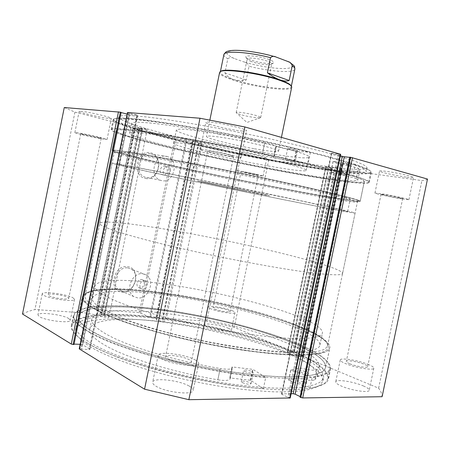 <?xml version="1.0" encoding="UTF-8"?>
<svg xmlns="http://www.w3.org/2000/svg" width="450" height="450" viewBox="0 0 450 450"><rect width="100%" height="100%" fill="white"/><g stroke="black" fill="none" stroke-linecap="round" stroke-linejoin="round"><path stroke-width="0.34" stroke-dasharray="2.25 1.69" d="M263.385 388.676L250.633 380.284L229.972 377.966L230.074 378.917C229.286 380.588 225.214 380.886 217.845 379.817L220.168 368.522C175.219 360.821 128.976 346.691 107.882 335.059C96.39 328.719 91.024 323.46 91.789 319.286C97.217 298.929 224.927 316.957 286.808 342.928C308.199 351.579 319.027 359.336 319.292 366.199L316.986 369.726L314.893 379.806C312.137 380.914 306.636 380.357 298.384 378.141L288.613 380.199L309.932 388.192C321.817 386.201 328.056 382.928 328.641 378.371C328.298 369.945 315.866 360.681 291.33 350.578C255.578 335.902 203.822 323.274 158.282 317.526C113.091 311.889 74.166 313.661 71.336 325.553C70.414 330.356 75.954 336.33 87.964 343.457C117.742 361.884 203.912 384.688 263.385 388.676L265.714 377.415L252.889 369.371L232.245 366.936L232.352 367.836C231.593 369.394 227.531 369.624 220.168 368.522L217.845 379.817C172.879 372.212 126.709 357.789 105.716 345.684C94.281 339.086 88.971 333.562 89.792 329.108C95.501 307.361 223.307 324.849 285.002 351.681C306.332 360.608 317.081 368.724 317.25 376.026L314.887 379.806L316.98 369.72C314.246 370.727 308.751 370.136 300.493 367.954L290.773 369.765L312.142 377.539C323.972 375.817 330.154 372.819 330.677 368.544C330.233 360.624 317.711 351.771 293.113 341.972C257.265 327.741 205.476 315.231 159.969 309.262C114.823 303.407 76.005 304.582 73.333 315.72C72.472 320.22 78.075 325.901 90.141 332.747C120.082 350.432 206.331 372.926 265.714 377.415M244.778 371.486C248.985 373.027 251.837 373.399 253.333 372.606L252.107 371.559C247.916 370.029 245.076 369.664 243.585 370.457L244.778 371.486M242.477 382.646C246.673 384.227 249.525 384.587 251.044 383.721L249.823 382.624C245.644 381.054 242.803 380.7 241.296 381.561L242.477 382.646M300.69 372.015C304.633 373.404 307.243 373.781 308.509 373.129L307.119 372.071C303.188 370.688 300.589 370.322 299.329 370.974L300.69 372.015M298.524 382.461C302.462 383.895 305.072 384.255 306.349 383.546L304.971 382.438C301.044 381.021 298.446 380.661 297.174 381.369L298.524 382.461M309.932 388.192L312.142 377.539M232.048 366.952L229.781 378.006L232.054 366.969M118.665 306.821C94.365 306.394 80.938 309.589 78.379 316.418C78.424 319.224 80.37 322.414 84.218 325.986C89.207 329.754 96.165 333.765 105.086 338.017C119.796 344.498 139.174 351.169 161.556 357.334C215.173 371.835 278.139 379.53 306.051 376.059C318.634 374.484 325.198 371.531 325.738 367.194C326.599 356.147 291.763 340.155 248.934 328.112C205.768 316.029 154.952 307.513 118.665 306.821M122.198 289.507C98.01 288.484 84.735 290.908 82.367 296.786C82.485 299.228 84.51 302.057 88.431 305.274C93.499 308.683 100.524 312.362 109.513 316.299C124.318 322.335 143.775 328.657 166.208 334.62C219.938 348.677 282.791 357.053 310.461 354.769C322.937 353.739 329.389 351.343 329.805 347.58C330.368 337.984 295.284 323.134 252.354 311.507C209.093 299.841 158.316 291.077 122.198 289.507M128.239 291.6C106.391 290.751 94.438 292.984 92.391 298.299C90.63 305.679 120.077 320.141 169.11 332.949C218.053 345.78 275.524 353.571 301.455 351.647C313.369 350.752 319.528 348.542 319.944 345.009C320.383 326.492 193.359 293.355 128.239 291.6M130.466 280.693C108.681 279.501 96.817 281.295 94.877 286.076C93.263 292.725 122.878 306.405 171.973 318.96C220.984 331.532 278.392 339.694 304.189 338.456C316.035 337.877 322.132 335.987 322.476 332.792C322.549 316.012 195.373 283.539 130.466 280.693M188.336 177.666L300.167 200.751C331.976 207.574 347.788 211.185 347.608 211.584C346.736 212.029 309.825 204.947 267.204 196.352C202.281 183.291 119.745 165.791 119.554 164.773C120.645 164.464 143.572 168.761 188.336 177.666M191.199 163.676C227.323 170.629 271.671 179.865 303.019 186.941C334.749 194.186 350.46 198.309 350.151 199.316C349.099 200.632 312.041 194.237 269.364 185.856C204.351 173.166 121.967 154.879 122.051 152.494C123.3 151.431 146.346 155.16 191.199 163.676M253.907 148.663C231.919 144.793 205.459 138.049 206.505 136.423C207.467 135.467 215.303 136.249 230.012 138.757C253.204 142.774 280.305 149.816 278.578 151.217C277.121 152.145 268.898 151.296 253.907 148.663M245.177 191.132C223.307 186.744 196.65 181.069 197.393 180.934L220.466 185.276C243.518 189.894 270.844 195.733 269.415 195.716L245.177 191.132M215.702 148.461C259.132 156.285 309.662 168.789 306.146 170.443C305.623 171.956 285.356 169.2 260.173 164.492C220.776 157.23 172.463 145.603 173.672 143.246C174.999 141.975 189.011 143.713 215.702 148.461M218.655 134.055C262.164 141.525 312.57 154.716 308.897 157.134C308.261 159.171 287.899 156.859 262.682 152.303C223.222 145.305 175.011 133.127 176.389 129.932C177.823 128.166 191.908 129.538 218.655 134.055M186.705 162.405C226.091 169.976 274.719 180.096 308.936 187.824C343.513 195.722 360.591 200.205 360.169 201.279C358.914 202.714 318.071 195.643 271.834 186.553C201.757 172.868 112.404 153.062 112.129 150.368C111.954 149.068 139.551 153.326 186.705 162.405M191.351 139.686C230.85 146.79 279.467 157.044 313.566 165.42C348.002 174.049 364.899 179.426 364.258 181.558C362.683 184.528 321.587 178.65 275.259 169.926C205.037 156.876 115.931 135.731 116.145 130.624C116.196 128.177 144.067 131.158 191.351 139.686M269.156 59.552C260.584 56.239 244.603 54.613 245.869 57.116C246.156 57.932 247.77 58.883 250.701 59.957C258.39 62.837 272.402 64.614 273.611 62.809C274.196 61.999 272.711 60.913 269.156 59.552M251.443 61.594C248.861 60.654 247.449 59.828 247.202 59.119L247.202 58.894C247.162 57.015 260.522 58.551 267.66 61.284C270.461 62.342 271.817 63.219 271.71 63.922L271.597 64.125C270.568 65.7 258.21 64.125 251.443 61.594M240.57 114.57C237.774 113.732 236.312 113.079 236.183 112.629L236.188 112.567C236.002 111.403 249.255 113.4 256.489 115.644C259.324 116.516 260.724 117.169 260.679 117.596L260.646 117.647C260.263 118.682 247.618 116.724 240.57 114.57M291.189 85.944L291.257 86.642C290.723 91.316 253.868 86.513 233.252 79.397C224.522 76.444 220.208 74.008 220.309 72.079L220.624 71.567M291.735 87.356C291.189 92.087 253.732 87.193 232.763 79.976C224.055 77.04 219.656 74.593 219.566 72.647M306.512 272.126C330.576 275.226 342.608 275.625 342.608 273.336C340.802 265.472 226.102 238.562 155.239 227.576C123.874 222.598 100.232 220.438 99.855 223.504C99.214 226.451 124.92 235.097 170.027 245.863C215.016 256.613 272.554 267.626 306.512 272.126M320.411 204.964C344.07 210.122 355.635 212.833 355.106 213.097C351.562 213.593 235.997 190.417 165.887 175.444C134.826 168.834 111.774 163.659 112.112 163.215C112.168 162.726 138.668 167.614 184.168 176.709C229.556 185.777 286.982 197.696 320.411 204.964M257.091 192.864L269.415 195.716C269.758 196.127 232.875 188.752 211.41 184.14L197.393 180.934C195.891 180.292 235.389 188.173 257.091 192.864M223.869 54.692C223.74 55.834 225.056 57.178 227.807 58.736L224.916 72.872C226.778 75.983 229.556 78.154 233.252 79.397C236.959 80.612 241.279 80.831 246.212 80.061L249.047 66.251C269.679 71.623 294.171 73.384 294.857 69.148M227.807 58.736C229.787 57.246 231.969 57.184 234.343 58.539L243.664 61.864C246.184 62.269 247.978 63.731 249.047 66.251M224.916 72.872L246.212 80.061M355.281 164.734L333.163 161.381L342.101 164.554C350.516 166.101 355.944 167.394 358.386 168.441L356.282 178.616L357.829 180.141C355.899 181.62 343.969 180.703 322.043 177.39C256.905 167.799 129.656 139.41 129.561 133.341C129.87 132.227 135.984 132.345 147.904 133.695C170.319 136.237 217.485 144.579 262.361 154.181L264.707 142.796C272.115 144.456 275.985 145.626 276.311 146.301L276.03 146.526L296.466 151.324L310.416 152.291C252.152 137.706 164.745 121.539 132.598 118.986C120.015 117.894 113.541 118.103 113.181 119.61C112.787 123.621 149.676 134.387 194.355 144.726C239.394 155.138 292.101 165.268 329.754 170.556C355.022 174.099 368.893 174.78 371.357 172.609C372.032 171.174 366.671 168.553 355.281 164.734L353.053 175.483L330.902 171.906L339.975 174.831C348.379 176.411 353.812 177.671 356.276 178.616L358.386 168.441L359.882 170.252C357.857 172.17 345.853 171.607 323.865 168.57C258.536 159.868 131.383 130.939 131.574 123.457C131.94 122.068 138.105 121.916 150.081 123.019C172.597 125.078 219.836 133.104 264.707 142.796L262.361 154.181C269.781 155.812 273.662 156.909 274.011 157.472L293.816 162.259L308.07 163.648C249.711 149.563 162.394 133.065 130.404 129.746C117.883 128.379 111.471 128.295 111.167 129.51C110.931 132.75 147.938 142.909 192.656 153.034C237.735 163.221 290.407 173.481 327.96 179.229C353.16 183.077 366.941 184.168 369.304 182.498C369.917 181.361 364.5 179.021 353.053 175.483M347.164 175.523L339.412 173.796L347.164 175.523M349.329 165.066L350.882 165.122C349.83 164.582 347.237 163.997 343.103 163.356L341.584 163.305C342.63 163.839 345.212 164.424 349.329 165.066M293.811 161.595L285.362 159.683L293.811 161.595M296.111 150.441L297.501 150.452C296.263 149.811 293.439 149.158 289.024 148.489L287.668 148.483C288.906 149.124 291.718 149.771 296.111 150.441M310.416 152.291L308.07 163.648M104.754 314.156L142.543 129.302L139.286 128.239L147.189 129.499C145.654 128.846 142.892 128.205 138.892 127.575L138.308 127.547L99.968 315.849L100.479 316.221C104.321 317.559 107.134 317.914 108.922 317.295L108.332 316.738L101.43 314.781L104.867 314.257L96.142 309.769L96.559 309.577L139.359 312.637L150.593 317.424L186.767 140.507L191.886 141.632L155.762 318.257L150.593 317.424M193.303 141.744L192.589 141.441L193.41 141.457L201.037 143.207L198.315 143.162L201.949 144.377L166.314 318.437C163.834 318.285 162.506 318.476 162.332 319.005L162.917 319.989L164.649 320.974C163.125 321.502 160.543 321.154 156.904 319.916L156.201 319.331L157.033 319.044L156.69 318.555L192.847 141.795L193.303 141.744L157.033 319.044M122.276 292.168C136.232 294.002 141.587 267.756 127.468 266.698C113.338 264.386 107.809 291.544 122.276 292.168M127.794 267.93L131.012 268.982C140.642 273.791 133.847 292.928 123.013 291.381L119.284 290.126C109.901 284.979 117.208 266.051 127.794 267.93M145.468 178.419C159.131 181.822 164.509 155.481 150.677 152.859C136.851 148.944 131.299 176.209 145.468 178.419M151.031 153.973L151.712 154.159C163.811 157.433 158.383 180.591 146.233 177.508L144.984 177.148C133.127 173.464 139.123 150.531 151.031 153.973M320.586 195.694C345.954 200.205 358.706 201.915 358.83 200.812L356.31 199.71L340.644 195.373C324.962 191.453 300.094 185.794 270.517 179.466C217.721 168.199 158.102 156.707 131.799 152.584C121.011 150.891 114.969 150.193 113.67 150.491C110.447 151.476 145.378 159.981 188.809 169.397C232.577 178.881 284.361 189.248 320.586 195.694M132.671 154.181C158.737 158.349 217.637 169.74 269.814 180.855C322.076 191.976 355.916 200.256 357.306 201.803L357.401 202.016C355.489 202.59 342.889 200.79 319.601 196.611C284.541 190.316 234.602 180.321 191.812 171.112C149.344 161.966 114.401 153.619 114.367 152.128L114.671 151.999C115.982 151.746 121.984 152.471 132.671 154.181M99.495 311.248C108.264 315.456 119.228 319.838 132.384 324.388L154.491 331.138C186.469 340.02 224.027 347.608 256.129 351.681C271.609 353.419 285.272 354.431 297.113 354.718C307.682 354.589 315.906 353.818 321.795 352.406L327.341 349.566C328.871 347.214 328.292 344.514 325.614 341.466C319.967 336.279 309.381 330.756 293.861 324.889C233.151 301.472 115.633 281.762 88.076 292.708C79.341 296.297 83.149 302.479 99.495 311.248M293.304 323.747C308.666 329.535 319.129 334.974 324.692 340.071C326.824 342.129 327.791 344.008 327.589 345.707L325.389 348.772C322.211 350.488 317.121 351.743 310.118 352.53C302.012 353.025 292.157 352.952 280.553 352.311C268.059 351.326 254.402 349.774 239.574 347.642C186.103 339.593 125.843 322.841 100.946 310.005C89.741 304.223 84.465 299.531 85.129 295.937C85.427 294.255 86.878 292.877 89.471 291.786C116.544 281.053 233.173 300.639 293.304 323.747M141.536 279.529L142.723 279.917C146.121 281.655 143.64 288.551 139.815 287.966L138.566 287.556C135.197 285.773 137.745 278.904 141.536 279.529M144.394 280.682L145.586 281.076C149.057 282.842 146.531 289.761 142.661 289.17L141.412 288.759C138.105 286.999 140.614 280.069 144.394 280.682M164.638 166.404L164.959 166.494C169.206 167.726 167.175 176.006 162.906 174.876L162.512 174.763C158.299 173.486 160.397 165.229 164.638 166.404M167.625 166.928L167.951 167.018C172.26 168.261 170.218 176.58 165.887 175.444L165.487 175.331C161.331 174.066 163.417 165.757 167.625 166.928M142.712 273.78L145.974 274.843C155.734 279.731 148.776 299.452 137.779 297.934L133.999 296.662C124.481 291.431 131.968 271.907 142.712 273.78M166.68 156.398L167.372 156.589C179.634 159.936 174.043 183.774 161.73 180.641L160.459 180.276C148.433 176.518 154.609 152.882 166.68 156.398M98.252 311.164C86.934 305.257 81.619 300.465 82.305 296.775C84.555 287.511 121.933 287.528 165.752 293.715C209.897 299.993 260.269 312.007 294.688 324.945C317.621 333.591 329.344 341.145 329.867 347.597L327.617 350.764C324.371 352.536 319.174 353.841 312.013 354.673C303.728 355.196 293.653 355.14 281.779 354.499C268.999 353.514 255.021 351.934 239.85 349.762C185.113 341.544 123.519 324.338 98.252 311.164M93.921 332.46C82.716 326.019 77.513 320.67 78.317 316.412C80.859 305.691 118.457 304.56 162.354 310.32C206.572 316.181 256.882 328.444 291.105 342.259C313.909 351.495 325.474 359.809 325.8 367.211L323.432 370.924C320.113 373.061 314.843 374.721 307.609 375.896C299.261 376.751 289.125 376.999 277.206 376.627C264.375 375.885 250.363 374.501 235.17 372.471C180.36 364.708 118.929 346.821 93.921 332.46M89.803 332.252C78.413 325.654 73.136 320.169 73.963 315.804C76.641 304.673 115.633 303.542 160.886 309.476C206.488 315.517 258.317 328.123 293.805 342.394C317.593 351.984 329.676 360.641 330.058 368.376L327.617 372.218C324.191 374.434 318.735 376.149 311.248 377.376C302.603 378.264 292.089 378.523 279.72 378.141C266.406 377.364 251.859 375.924 236.076 373.815C211.388 370.103 186.834 365.102 162.428 358.813C146.874 354.544 132.654 350.128 119.756 345.555C107.848 340.988 97.864 336.555 89.803 332.252M87.547 343.339C76.219 336.454 70.999 330.677 71.893 326.008C74.728 314.089 113.839 312.345 159.131 318.054C204.773 323.865 256.567 336.606 291.954 351.338C315.675 361.249 327.668 370.322 327.943 378.568L325.44 382.697C321.975 385.11 316.479 387.017 308.959 388.429C300.274 389.498 289.733 389.914 277.335 389.678C263.998 389.036 249.429 387.703 233.634 385.667C208.929 382.044 184.388 377.049 159.998 370.676C144.467 366.334 130.264 361.817 117.399 357.12C105.519 352.412 95.569 347.816 87.547 343.339M91.671 343.496C80.528 336.786 75.386 331.149 76.247 326.593C78.941 315.113 116.657 313.386 160.594 318.932C204.846 324.574 255.122 336.966 289.249 351.236C311.985 360.776 323.466 369.489 323.685 377.381L321.261 381.375C317.908 383.704 312.598 385.543 305.331 386.899C296.949 387.928 286.779 388.333 274.832 388.103C261.979 387.489 247.95 386.201 232.746 384.244C177.896 376.718 116.55 358.481 91.671 343.496M90.939 347.091C79.813 340.284 74.689 334.553 75.572 329.901C78.317 318.178 116.072 316.26 160.02 321.733C204.289 327.302 254.554 339.739 288.647 354.156C311.361 363.791 322.813 372.639 322.999 380.689L320.558 384.772C317.188 387.163 311.867 389.064 304.588 390.482C296.196 391.567 286.02 392.017 274.061 391.832C261.202 391.258 247.168 390.004 231.953 388.074C177.097 380.621 115.779 362.272 90.939 347.091M321.384 195.879C345.279 200.132 358.228 201.932 360.231 201.291L358.813 200.402L344.824 196.346L315.911 189.411L274.759 180.321C220.567 168.694 157.742 156.555 130.59 152.308C118.429 150.407 112.252 149.754 112.067 150.351C112.106 151.976 147.819 160.577 191.081 169.92C234.681 179.331 285.536 189.495 321.384 195.879M324.984 178.481C349.009 182.138 362.121 183.167 364.326 181.569L363.021 180.124C360.416 178.802 355.826 177.092 349.251 174.994L320.518 167.141L279.467 157.466C225.349 145.378 162.36 133.926 134.955 130.888C122.676 129.527 116.381 129.431 116.083 130.612C115.819 133.706 151.307 143.466 194.496 153.236C238.016 163.069 288.939 172.98 324.984 178.481M327.589 179.134C352.637 182.959 366.334 184.039 368.674 182.379L367.329 180.889C364.641 179.516 359.893 177.75 353.087 175.579L323.297 167.434L280.676 157.388C224.432 144.833 159.103 132.975 130.984 129.892C118.491 128.52 112.089 128.441 111.791 129.651C111.549 132.868 148.365 142.982 192.887 153.056C237.774 163.204 290.222 173.419 327.589 179.134M329.451 170.134C354.572 173.644 368.353 174.302 370.8 172.125L369.523 170.336C366.868 168.767 362.16 166.804 355.393 164.447L325.699 155.812L283.134 145.446C226.929 132.643 161.511 121.163 133.256 118.733C120.701 117.647 114.238 117.866 113.878 119.385C113.479 123.401 150.171 134.128 194.653 144.439C239.496 154.806 291.983 164.891 329.451 170.134M326.852 169.453C350.944 172.806 364.146 173.43 366.446 171.332L365.203 169.605C362.638 168.086 358.082 166.191 351.546 163.912L322.909 155.588L281.914 145.603C227.829 133.279 164.756 122.181 137.216 119.767C124.875 118.688 118.524 118.884 118.164 120.364C117.748 124.222 153.118 134.584 196.268 144.579C239.754 154.631 290.706 164.413 326.852 169.453M327.459 166.517C351.574 169.768 364.804 170.257 367.138 167.996L365.918 166.179C363.358 164.599 358.819 162.641 352.294 160.307L323.685 151.824L282.707 141.744C228.639 129.341 165.538 118.361 137.953 116.151C125.595 115.161 119.222 115.453 118.839 117.028C118.373 121.14 153.709 131.692 196.847 141.761C240.317 151.886 291.285 161.629 327.459 166.517M241.751 130.995C244.71 131.271 246.296 131.209 246.499 130.809C248.181 129.426 220.944 122.901 210.071 122.13C207.422 121.916 206.021 121.995 205.869 122.366C204.66 123.868 230.586 130.061 241.751 130.995M236.278 157.646L240.93 157.916C242.471 157.213 215.173 151.059 204.424 149.715L200.312 149.518C199.243 150.328 225.231 156.178 236.278 157.646M406.828 177.188C411.013 177.739 413.252 177.846 413.533 177.508C414.608 176.721 396.186 172.586 385.762 171.292C381.819 170.792 379.738 170.708 379.524 171.034C378.675 171.866 396.287 175.826 406.828 177.188M402.294 198.973L408.909 199.71C409.899 199.316 391.455 195.322 381.105 193.697L374.951 193.039C374.186 193.477 391.821 197.297 402.294 198.973M109.215 118.485L111.33 118.406C112.629 117.562 87.975 111.729 81.011 111.263L79.161 111.364C78.233 112.303 102.009 117.917 109.215 118.485M104.979 139.354L107.049 139.477C108.259 139.067 83.554 133.543 76.669 132.694L74.858 132.609C74.019 133.104 97.847 138.426 104.979 139.354M263.396 157.984L266.811 158.141C267.716 157.584 250.447 153.669 243.017 152.764L239.856 152.64C239.136 153.242 255.842 157.022 263.396 157.984M259.74 175.748L263.109 176.119C263.959 175.854 246.662 172.086 239.282 170.938L236.166 170.606C235.507 170.91 252.236 174.555 259.74 175.748M189.354 386.162C192.049 387.686 193.326 389.081 193.191 390.33C193.534 395.449 165.696 392.462 155.993 386.207C153.613 384.756 152.499 383.462 152.651 382.314C152.792 377.246 179.291 380.132 189.354 386.162M194.788 359.713C197.505 361.108 198.816 362.351 198.714 363.431C199.192 367.881 171.416 364.528 161.601 358.836C159.188 357.519 158.046 356.361 158.169 355.371C158.169 350.983 184.607 354.206 194.788 359.713M363.364 385.931C367.296 387.641 369.248 389.07 369.225 390.218C369.501 393.227 350.871 390.437 341.145 385.959C337.461 384.3 335.649 382.939 335.723 381.864C335.666 378.906 353.486 381.561 363.364 385.931M367.875 364.281C371.829 365.867 373.815 367.161 373.821 368.156C374.175 370.772 355.567 367.841 345.774 363.696C342.062 362.154 340.223 360.923 340.267 360C340.132 357.429 357.93 360.219 367.875 364.281M68.602 318.437L70.318 320.282C70.763 323.629 45.602 320.732 39.403 316.642L37.918 314.927C37.856 311.603 62.117 314.449 68.602 318.437M72.816 297.692L74.571 299.34C75.105 302.254 50.001 299.053 43.718 295.335L42.199 293.811C42.047 290.931 66.257 294.058 72.816 297.692M228.358 328.264C230.389 329.141 231.384 329.873 231.339 330.463C231.671 332.713 214.166 330.199 207.231 326.964C205.341 326.121 204.424 325.418 204.486 324.861C204.351 322.644 221.282 325.086 228.358 328.264M231.992 310.59C234.039 311.406 235.046 312.069 235.018 312.581C235.412 314.539 217.929 311.878 210.949 308.886C209.042 308.098 208.114 307.468 208.153 306.99C207.956 305.061 224.865 307.642 231.992 310.59M214.836 309.201C219.302 311.102 230.372 312.784 230.141 311.541L228.246 310.286C223.718 308.402 212.884 306.754 213.03 307.98L214.836 309.201M256.095 174.887L258.21 175.123C258.733 174.949 247.781 172.564 243.067 171.827L256.095 174.887M49.117 295.774C53.151 298.131 69.036 300.161 68.743 298.311L67.652 297.276C63.501 294.952 47.981 292.95 48.122 294.789L49.117 295.774M99.951 138.172L101.239 138.246C101.97 137.976 86.338 134.477 81.922 133.931L80.736 133.869C80.162 134.173 95.434 137.588 99.951 138.172M349.875 363.803C356.136 366.435 367.892 368.286 367.689 366.626C367.689 365.996 366.446 365.181 363.954 364.179C357.632 361.581 346.207 359.786 346.32 361.429C346.298 362.025 347.484 362.818 349.875 363.803M398.537 198.039L402.694 198.501C403.296 198.242 391.646 195.722 385.037 194.681L381.066 194.248C380.554 194.524 391.877 196.976 398.537 198.039M167.794 358.999C174.094 362.604 191.627 364.719 191.374 361.896C191.441 361.221 190.626 360.439 188.933 359.556C182.481 356.029 165.493 353.964 165.549 356.766C165.476 357.407 166.219 358.149 167.794 358.999M230.659 156.246L233.556 156.409C234.484 155.953 217.254 152.066 210.369 151.194L207.686 151.059C206.955 151.566 223.65 155.323 230.659 156.246M155.762 318.257L156.69 318.555M166.314 318.437L206.781 321.176L234.27 327.347L294.238 352.71L293.912 352.783L332.089 168.306L325.952 166.804L287.601 352.198L293.912 352.783M287.601 352.198L287.269 352.271L287.561 352.485L325.991 166.708L334.924 167.912L295.982 356.068L287.561 352.485M295.982 356.068L297.523 356.417L336.482 168.221L341.173 169.47L340.2 169.335L340.718 169.476L302.046 356.214L301.506 356.192L302.423 356.58L297.523 356.417M302.046 356.214L378.63 388.187C380.874 391.157 382.039 393.998 382.106 396.714M300.144 396.608L301.224 397.125L300.032 397.142M281.936 393.84L281.492 393.986L281.869 394.324L331.757 153.18L331.312 153.18L331.689 153.338L281.936 393.84L291.111 393.75M340.678 154.344L340.217 154.344L289.845 397.637L287.938 397.316L281.869 394.324M289.845 397.637L290.233 397.986M79.211 348.857L79.959 348.694L127.941 112.776L136.997 115.031L89.28 349.453L81.591 349.194L79.959 348.694M89.28 349.453L90 349.296L137.43 115.279L129.471 114.621L82.648 344.779L89.837 349.099M82.648 344.779L80.826 344.351L127.62 114.255L126.962 114.081M73.969 344.52L73.221 344.064L74.053 344.093M80.134 344.323L80.826 344.351M22.5 314.027C25.808 312.233 29.959 310.742 34.954 309.555L86.681 313.054L99.968 315.849M138.308 127.547L124.959 124.83L86.681 313.054M64.277 107.533L74.936 112.129L124.959 124.83M121.129 112.534L120.324 112.326L121.157 112.388M127.62 114.255L129.471 114.621M137.43 115.279L136.997 115.031M127.941 112.776L127.277 112.534M331.757 153.18L340.217 154.344M340.38 155.796L331.689 153.338M349.751 157.185L350.876 157.506L349.718 157.371M427.5 179.061C426.701 179.82 424.839 180.326 421.909 180.585L340.718 169.476M336.482 168.221L334.924 167.912M325.991 166.708L325.654 166.691L325.952 166.804M332.089 168.306L332.381 168.412L332.038 168.396L293.94 352.496M201.949 144.377L241.059 154.311L268.757 159.812L332.038 168.396M192.847 141.795L191.886 141.632M186.767 140.507L185.946 140.355L149.788 317.205M140.754 312.952L176.254 139.185L185.946 140.355M176.254 139.185L174.847 138.904L139.359 312.637M96.559 309.577L133.425 128.447L174.847 138.904M133.425 128.447L133.082 128.278L96.142 309.769M142.408 129.302L133.082 128.278M268.757 159.812L234.27 327.347M206.781 321.176L241.059 154.311M74.936 112.129L34.954 309.555M378.63 388.187L421.909 180.585M331.571 168.171L293.377 352.761M330.626 168.041L292.483 352.384M341.173 169.47L302.423 356.58M340.2 169.335L301.506 356.192M128.767 112.995L80.82 348.722M129.628 113.062L81.591 349.194M120.324 112.326L73.221 344.064M350.876 157.506L301.224 397.125M338.321 153.928L287.938 397.316M339.48 154.26L289.164 397.299M199.136 143.032L162.917 319.989M141.75 128.632L103.686 315.501M250.672 380.306L252.922 369.388M288.737 380.278L290.897 369.844M288.658 380.177L290.818 369.743M298.074 378.101L300.184 367.914M298.384 378.141L300.493 367.954M229.972 377.966L232.245 366.936M250.301 380.199L252.551 369.287M234.343 58.539C224.471 53.989 224.449 51.283 234.264 50.428C244.254 50.001 263.565 53.145 277.245 57.476M286.757 61.048C295.633 65.694 294.688 68.209 283.933 68.586C273.639 68.653 256.556 65.784 243.664 61.864M333.208 161.393L331.031 171.917M296.466 151.324L294.193 162.326M296.083 151.256L293.816 162.259M276.03 146.526L273.741 157.646M273.555 157.59L275.844 146.469L273.561 157.584M341.792 164.481L339.66 174.757M333.113 161.398L330.936 171.922M342.101 164.554L339.975 174.831M139.68 128.278L101.683 314.882M303.581 356.558L342.264 169.779M198.501 143.094L162.433 319.331M101.486 314.612L139.421 128.301M142.408 129.24L104.709 314.319M135.495 127.069L97.239 315M251.044 383.721L253.333 372.606M306.349 383.546L308.509 373.129M89.792 329.108L91.789 319.286M71.336 325.553L73.333 315.72M328.641 378.371L330.677 368.544M317.25 376.026L319.292 366.199M297.174 381.369L299.329 370.974M241.296 381.561L243.585 370.457M288.613 380.199L290.773 369.765M230.074 378.917L232.352 367.836M78.379 316.418L82.367 296.786M92.391 298.299L94.877 286.076M319.944 345.009L322.476 332.792M325.738 367.194L329.805 347.58M347.608 211.584L350.151 199.316M209.852 120.082L206.505 136.423M306.146 170.443L308.897 157.134M360.169 201.279L364.258 181.558M112.129 150.368L116.145 130.624M173.672 143.246L176.389 129.932M281.43 137.396L278.578 151.217M119.554 164.773L122.051 152.494M247.202 59.119L245.869 57.116M236.188 112.567L247.202 58.894M260.646 117.647L246.915 122.468L236.183 112.629M291.268 86.214L291.752 86.929M342.608 273.336L355.106 213.097M99.855 223.504L112.112 163.215M220.517 71.691L219.791 72.157M220.309 72.079L220.388 71.685M291.257 86.642L291.358 86.147M274.86 56.706L276.221 57.111M288.202 61.633L290.25 62.736M260.679 117.596L271.71 63.922M271.597 64.125L273.611 62.809M350.882 165.122L348.705 175.629M297.501 150.452L295.189 161.657M359.882 170.252L357.829 180.141M131.574 123.457L129.561 133.341M113.181 119.61L111.167 129.51M371.357 172.609L369.304 182.498M287.668 148.483L285.362 159.683M341.584 163.305L339.412 173.796M276.311 146.301L274.011 157.472M333.079 161.381L330.902 171.906M147.189 129.499L108.922 317.295M201.037 143.207L164.649 320.974M192.589 141.441L156.201 319.331M357.306 201.803L358.83 200.812M324.692 340.071L325.614 341.466M145.586 281.076L142.723 279.917M167.951 167.018L164.959 166.494M145.974 274.843L131.012 268.982M167.372 156.589L151.712 154.159M78.317 316.412L82.305 296.775M71.893 326.008L73.963 315.804M75.572 329.901L76.247 326.593M364.326 181.569L360.231 201.291M370.8 172.125L368.674 182.379M367.138 167.996L366.446 171.332M240.93 157.916L246.499 130.809M408.909 199.71L413.533 177.508M107.049 139.477L111.33 118.406M263.109 176.119L266.811 158.141M198.714 363.431L193.191 390.33M373.821 368.156L369.225 390.218M74.571 299.34L70.318 320.282M235.018 312.581L231.339 330.463M258.21 175.123L230.141 311.541M101.239 138.246L68.743 298.311M402.694 198.501L367.689 366.626M233.556 156.409L191.374 361.896M327.589 345.707L357.401 202.016M85.129 295.937L114.367 152.128M207.686 151.059L165.549 356.766M381.066 194.248L346.32 361.429M80.736 133.869L48.122 294.789M241.048 171.607L213.03 307.98M208.153 306.99L204.486 324.861M42.199 293.811L37.918 314.927M340.267 360L335.723 381.864M158.169 355.371L152.651 382.314M236.166 170.606L239.856 152.64M74.858 132.609L79.161 111.364M374.951 193.039L379.524 171.034M200.312 149.518L205.869 122.366M332.381 168.412L294.238 352.71M287.269 352.271L325.654 166.691M281.492 393.986L331.312 153.18M90 349.296L137.638 115.267M118.839 117.028L118.164 120.364M113.878 119.385L111.791 129.651M116.083 130.612L112.067 150.351M322.999 380.689L323.685 377.381M327.943 378.568L330.058 368.376M325.8 367.211L329.867 347.597M160.459 180.276L144.984 177.148M133.999 296.662L119.284 290.126M165.487 175.331L162.512 174.763M141.412 288.759L138.566 287.556M89.471 291.786L88.076 292.708M114.671 151.999L113.67 150.491M198.315 143.162L162.332 319.005M139.286 128.239L101.317 314.679M104.867 314.257L142.543 129.302"/><path stroke-width="0.67" d="M220.624 71.567C222.801 67.601 260.297 72.698 279.917 79.864C286.673 82.271 290.424 84.302 291.189 85.944M219.566 72.647L219.791 72.157C221.293 67.939 259.965 73.108 280.215 80.494C287.494 83.093 291.336 85.236 291.752 86.929L281.43 137.396M270.546 57.684L267.429 72.832C271.957 76.174 276.12 78.514 279.917 79.864C283.697 81.163 286.779 81.388 289.17 80.522L292.213 65.751C291.527 63.484 290.194 62.111 288.202 61.633L276.221 57.111C274.112 55.958 272.222 56.149 270.546 57.684C248.754 51.896 223.954 50.456 223.892 54.579L223.869 54.692M267.429 72.832L289.17 80.522M350.494 157.269L427.5 179.061L382.106 396.714L302.692 397.935L300.718 397.474L350.494 157.269L349.751 157.185L300.032 397.142L300.718 397.474M295.127 394.178L293.181 393.728L342.332 156.352L344.306 156.735L295.127 394.178L300.144 396.608M291.111 393.75L293.181 393.728M289.8 398.132L340.307 154.187L340.678 154.344L290.233 397.986L188.859 399.69L144.562 389.188L79.211 348.857L127.479 112.517L79.369 349.048M74.053 344.093L80.134 344.323M73.114 344.492L73.969 344.52L121.157 112.388L120.341 112.174L73.114 344.492L71.274 344.059L22.5 314.027L64.277 107.533L120.341 112.174M126.962 114.081L121.129 112.534M340.307 154.187L244.868 126.968L199.997 118.237L127.479 112.517M342.332 156.352L340.38 155.796M349.718 157.371L344.306 156.735M199.997 118.237L144.562 389.188M188.859 399.69L244.868 126.968M291.358 86.147L294.857 69.148C295.093 68.209 294.216 67.078 292.213 65.751M352.485 157.663L302.692 397.935M71.274 344.059L118.474 111.808M209.852 120.082L219.589 72.546M220.388 71.685L223.892 54.579L225.681 52.144C226.941 51.621 225.782 51.463 231.311 50.518C240.272 49.523 259.791 52.29 274.86 56.706M290.25 62.736C296.308 67.371 294.058 65.734 294.857 69.148"/></g></svg>
